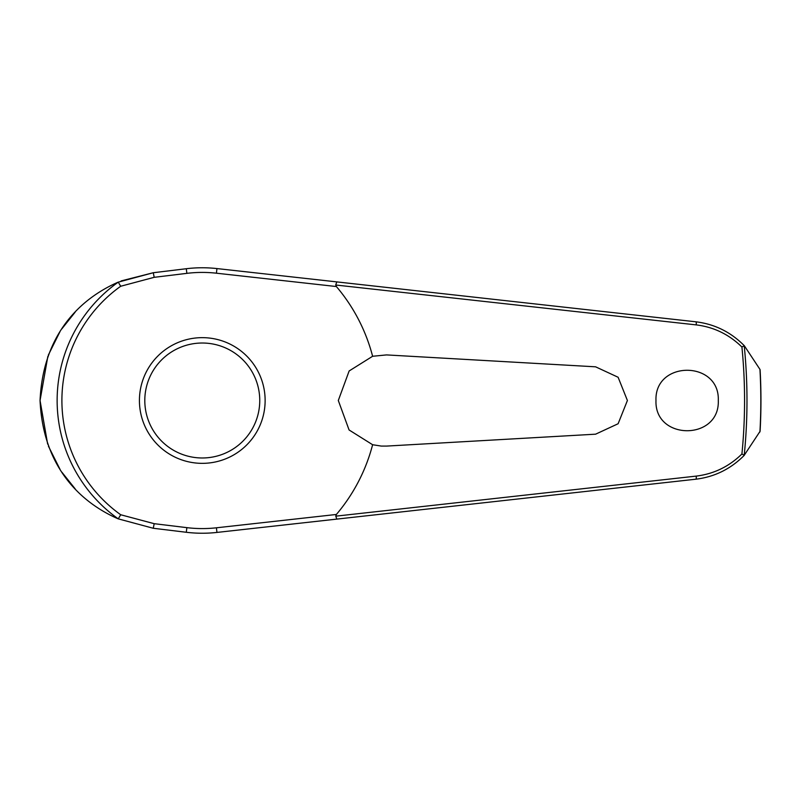 <?xml version="1.0" encoding="UTF-8"?>
<svg xmlns="http://www.w3.org/2000/svg" width="801" height="801" viewBox="0 0 801 801"><rect width="100%" height="100%" fill="white"/><g stroke="black" fill="none" stroke-linecap="round" stroke-linejoin="round"><path stroke-width="1.2" d="M760.099 369.742L760.099 369.742A558.667 558.667 0 0 1 760.099 431.258L744.219 455.278A544.7 544.7 0 0 0 744.219 345.722L741.916 347.023A542.277 542.277 0 0 1 741.916 453.977L744.219 455.278M744.219 345.722L744.329 345.742C730.812 332.075 714.662 324.095 695.889 321.802L216.941 268.575A132.736 132.736 0 0 0 186.303 268.725L153.271 272.73L118.258 282.142A145.151 145.151 0 0 0 118.258 518.858L153.271 528.27L186.303 532.275A132.736 132.736 0 0 0 216.941 532.425L336.8 519.108L335.739 515.984M335.739 285.016L696.219 324.896C713.821 327.038 729.05 334.418 741.916 347.023M336.8 281.892L335.759 284.836L336.38 286.538A175.98 175.98 0 0 1 372.615 356.275L386.553 354.913L595.594 366.818L618.112 377.261L627.403 400.5L618.122 423.739L595.594 434.182L386.553 446.087L381.356 446.087L372.615 444.725L349.076 429.967L338.302 400.5L349.146 370.963L372.615 356.275M655.979 400.5C654.447 360.2 719.839 360.2 718.297 400.5C719.839 440.8 654.447 440.8 655.979 400.5M388.465 355.023L386.553 354.913M118.258 282.142L120.711 286.247L154.192 277.316L153.271 272.73L121.151 280.921M75.154 312.16L61.727 329.011M59.935 331.774L48.3 355.163M47.84 356.415L40.05 400.5L47.649 444.084M154.192 277.316L186.863 273.351A128.08 128.08 0 0 1 216.43 273.201L336.38 286.538M202.283 463.348A62.848 62.848 0 0 0 265.131 400.5A62.848 62.848 0 0 0 202.283 337.652A62.848 62.848 0 0 0 139.424 400.5A62.848 62.848 0 0 0 202.283 463.348A62.848 62.848 0 0 1 139.424 400.5A62.848 62.848 0 0 1 202.283 337.652M118.258 518.858L120.711 514.753A140.385 140.385 0 0 1 120.711 286.247M741.916 453.977C729.05 466.582 713.821 473.962 696.219 476.104L335.759 516.164L336.38 514.462L216.43 527.799L216.941 532.425M216.43 527.799A128.08 128.08 0 0 1 186.863 527.649L154.192 523.684L120.711 514.753M336.8 519.108L695.889 479.198C714.662 476.905 730.812 468.925 744.329 455.258M372.615 444.725A175.98 175.98 0 0 1 336.38 514.462M759.698 432.21L759.949 431.619A558.537 558.537 0 0 0 759.949 369.381L744.329 345.742M386.553 446.087L388.465 445.977M48.43 446.187L60.075 469.446M61.847 472.159L75.154 488.83M118.117 282.182C86.818 295.839 43.374 328.23 40.05 400.5C43.374 472.77 86.818 505.161 118.117 518.818L153.271 528.27L154.192 523.684M186.863 527.649L186.303 532.275M216.43 273.201L216.941 268.575M186.863 273.351L186.303 268.725M259.754 400.5A57.482 57.482 0 0 0 202.283 343.018A57.482 57.482 0 0 0 144.801 400.5A57.482 57.482 0 0 0 202.283 457.982A57.482 57.482 0 0 0 259.754 400.5M695.889 321.802A3.224 0.681 96.3 0 1 696.219 324.896M695.889 479.198A3.224 0.681 -96.3 0 0 696.219 476.104"/></g></svg>
